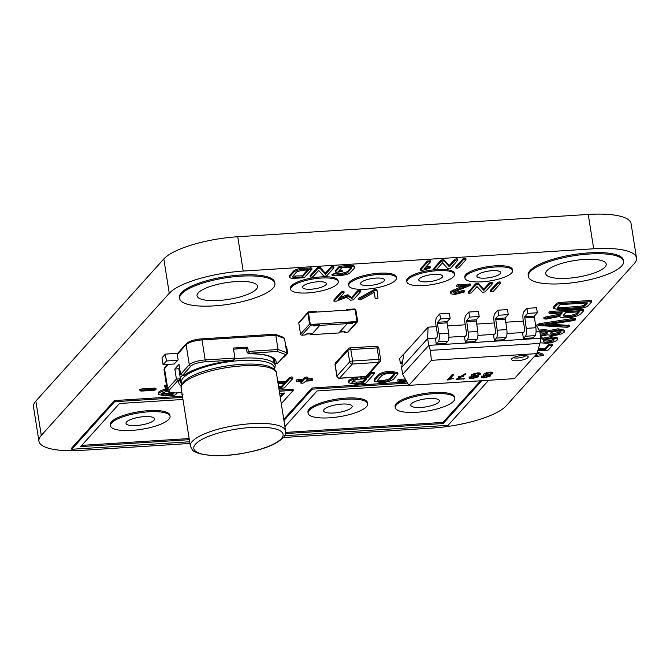 <?xml version="1.0" encoding="UTF-8"?>
<svg xmlns="http://www.w3.org/2000/svg" width="670" height="670" viewBox="0 0 670 670"><rect width="100%" height="100%" fill="white"/><g stroke="black" fill="none" stroke-linecap="round" stroke-linejoin="round"><path stroke-width="1" d="M428.155 267.715L430.207 267.891L429.529 268.226L422.586 270.312L420.358 270.194L427.577 262.171L429.361 261.635L430.333 261.995L424.077 268.946L428.155 267.715L427.979 266.576L430.031 266.744M430.115 266.551L430.207 267.891M420.224 269.365L420.266 270.387L420.174 269.047L427.401 261.024L430.148 260.848M430.241 260.663L430.333 261.995M425.559 267.297L427.979 266.576M436.832 269.147L435.056 269.683L434.085 269.323L441.312 261.3L444.084 260.915L449.327 266.735L455.014 260.429L456.789 259.893L457.761 260.253L450.533 268.276L447.728 268.628L442.51 262.841L436.832 269.147M433.951 268.494L433.993 269.516L433.9 268.176L441.128 260.153L442.904 259.617L443.9 259.767L449.143 265.596L449.327 266.735M449.143 265.596L454.83 259.282L456.605 258.746L457.577 259.106M457.669 258.913L457.761 260.253M465.985 259.726L458.766 267.749L456.982 268.285L456.01 267.925L463.238 259.901L465.014 259.365L465.985 259.726L465.893 258.394M455.885 267.096L455.927 268.117L455.834 266.777L463.054 258.762L464.829 258.226L465.809 258.587M453.716 292.262C453.221 293.066 454.193 293.418 456.639 293.343L463.322 291.651L464.293 292.011L455.834 294.231C451.756 294.373 450.131 293.778 450.96 292.447L466.086 286.015L456.58 286.199L469.335 284.968L470.306 285.328L469.854 285.596L455.072 291.484L453.54 292.69M450.776 291.299L450.659 293.15L450.776 291.299L462.442 286.249M456.454 285.37L456.58 286.199M456.312 285.253L458.18 284.524L470.131 284.18M470.223 283.988L470.306 285.328M454 292.019L456.454 292.195L463.137 290.504L464.109 290.864M464.201 290.671L464.293 292.011M471.337 292.824L469.561 293.359L468.59 292.999L475.809 284.976L478.581 284.591L483.832 290.42L489.51 284.105L491.294 283.569L492.266 283.929L485.038 291.953L482.224 292.304L477.015 286.526L471.337 292.824M468.456 292.17L468.498 293.192L468.405 291.852L475.633 283.837L477.409 283.301L478.405 283.444L483.648 289.272L483.832 290.42M483.648 289.272L489.334 282.966L491.11 282.43L492.081 282.79M492.174 282.598L492.266 283.929M500.49 283.41L493.262 291.433L490.515 291.609L497.743 283.586L499.519 283.05L500.49 283.41L500.398 282.07M490.381 290.78L490.423 291.802L490.331 290.462L497.559 282.439L499.334 281.903L500.306 282.263M333.911 299.917L334.087 301.065L341.315 293.041L343.09 292.505L344.062 292.865L338.157 299.423L347.705 295.998L351.859 298.552L357.763 291.994L359.539 291.458L360.519 291.819L353.291 299.842L350.519 300.227L346.574 297.254L336.415 301.148L334.003 301.257L333.911 299.917L341.13 291.894L343.886 291.718M343.97 291.525L344.062 292.865M339.824 297.572L347.521 294.85L351.675 297.405L351.859 298.552M351.675 297.405L357.587 290.847L360.334 290.671M360.427 290.478L360.519 291.819M377.059 290.671L377.997 298.267L375.192 298.577L374.346 292.271L361.339 299.465L358.793 299.49L374.354 290.847L377.059 290.671L376.875 289.524L377.059 290.663M375.016 297.438L374.321 292.288M358.659 298.661L358.969 299.348M358.785 298.2L374.178 289.7L376.875 289.532M161.864 393.257L166.235 393.742L172.617 393.332L172.801 394.479L166.411 394.89C162.601 395.024 161.093 394.463 161.889 393.215L167.667 391.012M161.604 393.893L161.889 393.215M174.133 393.005L172.801 394.479M177.232 392.922L175.54 394.798L173.463 395.417L165.473 395.928L158.262 394.421L158.681 393.424C159.979 391.992 162.777 390.895 167.09 390.149L164.77 386.875L166.847 386.037M164.77 386.875L164.594 385.518L166.662 384.89M158.262 394.421L158.505 392.277C159.795 390.845 162.601 389.756 166.914 389.002M183.061 394.806L182.139 394.211M181.955 393.072L181.93 394.387M278.578 386.598L281.459 386.414L281.635 387.562L278.762 387.737M278.142 383.877L285.387 383.399L281.635 387.562M281.459 386.414L284.097 383.483M278 382.93L286.325 382.361L289.599 378.717L291.668 378.098L292.807 378.517L284.382 387.871L278.913 388.717M277.816 381.783L286.14 381.213L286.325 382.361M286.14 381.213L289.415 377.578L291.492 376.95L292.623 377.369M292.731 377.143L292.807 378.517M311.299 379.79L312.429 380.208L310.361 380.828L305.545 381.138L304.138 382.696L302.061 383.324L300.93 382.905L302.338 381.339L296.391 381.222L303.276 380.292L304.674 378.743L306.751 378.123L307.882 378.542L306.483 380.091L311.299 379.79L311.115 378.642L312.253 379.061M312.354 378.835L312.429 380.208M300.746 381.758L300.822 383.123L301.048 381.423M303.276 380.292L303.091 379.153L298.284 379.454L296.207 380.083L296.391 381.222M303.091 379.153L304.49 377.595L306.567 376.976L307.706 377.394M307.806 377.168L307.882 378.542M307.589 378.868L311.115 378.642M381.523 375.82C383.022 374.513 385.778 373.684 389.789 373.324C393.6 373.19 395.107 373.743 394.295 375.007L390.551 379.161C389.061 380.451 386.314 381.28 382.294 381.64C378.483 381.783 376.984 381.222 377.779 379.974L381.523 375.82M377.746 380.007L382.118 380.501C386.129 380.141 388.885 379.312 390.375 378.014L394.153 373.818M394.588 374.321L394.295 375.007L394.119 373.86M377.495 380.644L377.779 379.974M390.727 372.286L397.938 373.801L393.759 378.96C391.506 380.895 387.369 382.135 381.356 382.687L374.145 381.18L378.324 376.012C380.577 374.078 384.714 372.83 390.727 372.286M374.145 381.18L374.388 379.036L378.14 374.865C380.401 372.93 384.53 371.691 390.543 371.138L397.754 372.654L397.938 373.801M406.439 381.088L398.952 381.565L397.846 381.146L405.903 380.141M405.275 379.027L399.705 379.379L397.662 379.999L397.846 381.146M579.433 311.81L577.431 314.029C575.84 315.419 572.892 316.299 568.587 316.692C564.475 316.835 562.85 316.24 563.713 314.908L565.715 312.681L579.433 311.81M563.638 314.992L568.403 315.545C572.708 315.16 575.656 314.272 577.255 312.89L578.151 311.893M563.403 315.62L563.713 314.908M546.092 319.104L544.048 318.778L545.464 318.208L560.12 315.327L562.272 312.898L550.271 313.661L549.057 313.217L551.276 312.547L582.163 310.587L583.377 311.031L580.873 313.811C578.444 315.897 574.023 317.228 567.582 317.806C562.85 318.108 560.262 317.639 559.819 316.399L546.092 319.104M543.914 317.923L543.981 318.937L543.864 317.63L545.28 317.061L559.936 314.18L560.12 315.327M559.936 314.18L560.991 312.982M583.193 309.892L581.979 309.44L551.1 311.399L548.881 312.069L549.057 313.217M583.31 309.649L583.377 311.031M284.918 426.623L317.052 390.945L408.7 385.116M481.755 380.728L443.197 423.541L285.504 433.574M285.68 432.41L443.021 422.401L480.474 380.811M443.021 422.401L443.197 423.541M283.946 420.517L312.195 389.153L407.561 383.089M283.77 419.37L312.011 388.005L312.195 389.153M312.011 388.005L406.933 381.967M488.623 380.292L448.054 425.333L284.649 435.726M189.342 439.688L80.66 446.605L119.469 403.507L182.969 399.471M279.641 393.324L284.423 393.022L280.32 397.578M280.135 396.439L283.134 393.097M81.765 445.374L189.158 438.548M114.612 401.715L114.428 400.576L71.615 448.121L71.79 449.269L114.612 401.715L182.642 397.394M279.315 391.247L293.293 390.35L281.283 403.692M279.13 390.099L293.117 389.211L293.293 390.35M114.428 400.576L182.458 396.246M189.669 441.773L71.79 449.269M587.456 302.899L584.952 305.679C583.746 306.718 581.527 307.379 578.302 307.672L561.175 308.761C558.118 308.87 556.896 308.418 557.515 307.421L560.019 304.641L587.456 302.899M557.624 307.296L560.991 307.614L578.118 306.525C581.342 306.232 583.562 305.57 584.776 304.532L586.175 302.982M557.289 307.949L557.515 307.421M591.401 302.12L588.394 305.461C586.401 307.195 582.716 308.3 577.322 308.786L560.17 309.875L553.696 308.527L557.08 304.306L559.308 303.636L590.186 301.676L591.401 302.12L591.334 300.738M553.696 308.527L553.897 306.5L556.904 303.158L559.123 302.488L590.002 300.529L591.216 300.972M539.861 324.833L574.131 319.498L575.354 319.942L573.696 320.545L545.187 325.009L568.637 326.173L569.341 326.625L567.113 327.287L538.027 325.469L539.861 324.833L539.677 323.685L573.394 318.409L573.579 319.548M573.394 318.409L575.17 318.803M575.279 318.56L575.354 319.942M550.698 324.146L569.157 325.478M568.453 325.025L569.341 326.625M538.688 324.783L537.843 324.322L538.027 325.469M537.843 324.322L539.677 323.685M550.598 333.065C551.779 332.035 553.99 331.374 557.222 331.072C560.304 330.972 561.519 331.416 560.882 332.412C559.668 333.451 557.448 334.112 554.224 334.405C551.159 334.514 549.953 334.062 550.598 333.065L550.371 333.601M561.108 331.876L560.882 332.412L560.731 331.457M550.707 332.957L554.048 333.258C557.273 332.965 559.492 332.303 560.698 331.265M539.886 332.178L543.504 331.952C546.578 331.843 547.8 332.286 547.164 333.283C545.95 334.322 543.73 334.983 540.506 335.276L540.38 335.285M547.39 332.755L547.164 333.283L547.013 332.328M540.196 334.137L540.322 334.129C543.546 333.844 545.765 333.174 546.98 332.144M539.618 331.181L544.509 330.829L550.38 331.508L558.261 329.958L564.693 331.307L564.316 332.194C562.289 333.928 558.604 335.034 553.253 335.519L547.382 334.841L540.539 336.281M538.998 330.084L544.325 329.69L550.196 330.369L550.38 331.508M550.196 330.369L558.077 328.811L564.517 330.159L564.693 331.307M543.579 340.863C544.76 339.824 546.971 339.162 550.204 338.869C553.286 338.76 554.5 339.204 553.864 340.209C552.649 341.239 550.43 341.909 547.206 342.203C544.141 342.303 542.926 341.859 543.579 340.863L543.353 341.399M554.09 339.673L553.864 340.209L553.713 339.246M543.688 340.745L547.021 341.055C550.246 340.762 552.465 340.1 553.68 339.062M540.782 338.626L543.362 339.305L551.243 337.755L557.674 339.104L557.298 339.991C555.271 341.717 551.586 342.831 546.234 343.316L540.087 342.73M540.732 337.496L543.177 338.157L543.362 339.305M543.177 338.157L551.058 336.608L557.499 337.956L557.674 339.104M538.161 349.455L545.472 349.522L548.856 345.77L551.075 345.1L552.289 345.553L548.278 350.008L546.125 350.67L537.817 350.603M538.504 348.316L545.296 348.375L545.472 349.522M545.296 348.375L548.671 344.623L550.891 343.953L552.114 344.405M552.222 344.162L552.289 345.553M536.997 353.35L543.261 355.577L534.158 356.683M537.03 352.185L538.06 352.278L538.245 353.425M538.06 352.278L542.809 354.028L543.261 355.577M535.163 355.569L537.909 355.393L535.966 354.673M363.073 382.863L356.683 383.274C352.872 383.408 351.365 382.855 352.169 381.607C353.668 380.3 356.423 379.471 360.427 379.111L366.817 378.709L363.073 382.863L362.889 381.724L365.535 378.793M352.135 381.64L356.507 382.126L362.889 381.724M351.876 382.277L352.169 381.607M359.958 376.967L360.762 378.123L367.755 377.662L371.029 374.028L373.106 373.408L374.245 373.827L365.812 383.181L355.745 384.312L348.534 382.805L348.953 381.808C350.251 380.376 353.048 379.279 357.361 378.533L356.415 377.193M360.552 376.934L360.762 378.123M360.586 376.976L367.579 376.523L367.755 377.662M367.579 376.523L370.853 372.88L372.922 372.26L374.061 372.679M374.161 372.453L374.245 373.827M348.534 382.805L348.777 380.661C350.067 379.228 352.872 378.14 357.185 377.394M154.887 389.245L156.018 389.664L153.949 390.283L141.136 391.096L140.005 390.677L142.073 390.057L154.887 389.245L154.703 388.097L155.834 388.516M155.942 388.29L156.018 389.664M154.703 388.097L141.898 388.91L139.821 389.538L140.005 390.677M351.39 267.623L351.507 268.402C352.018 267.598 351.055 267.238 348.618 267.322L341.767 267.757L338.559 271.325L342.278 271.509L336.373 272.305L335.402 271.945L339.414 267.489L349.422 266.425C353.492 266.291 355.108 266.886 354.262 268.226L350.251 272.682C348.643 274.064 345.695 274.951 341.39 275.345L332.194 275.512L342.194 274.449L347.504 272.849L351.7 267.966M339.656 270.094L342.102 270.362M342.186 270.169L342.278 271.509M335.268 271.116L335.31 272.137L335.226 270.797L339.238 266.342L349.238 265.286C353.308 265.144 354.924 265.747 354.078 267.079M354.38 266.367L354.262 268.226M332.06 274.683L332.194 275.512M331.926 274.558L333.786 273.829L342.018 273.31L347.32 271.702L351.105 267.506M312.991 276.727L311.215 277.263L310.243 276.903L317.463 268.879L320.235 268.494L325.486 274.323L331.164 268.008L333.92 267.833L326.692 275.856L323.878 276.208L318.669 270.429L312.991 276.727M310.109 276.074L310.151 277.095L310.059 275.764L317.287 267.74L319.062 267.204L320.059 267.347L325.302 273.176L325.486 274.323M325.302 273.176L330.988 266.869L332.764 266.333L333.735 266.694M333.828 266.501L333.92 267.833M302.388 276.986L295.537 277.422C293.108 277.497 292.137 277.137 292.648 276.341L296.651 271.886L301.961 270.286L308.811 269.851L302.388 276.986L302.212 275.839L307.522 269.935M292.874 276.09L302.212 275.839M292.463 276.769L292.648 276.341M302.957 277.79L294.733 278.31C290.638 278.46 289.021 277.866 289.884 276.526L293.904 272.062C295.512 270.68 298.468 269.792 302.765 269.399L311.96 269.231L304.741 277.254L302.957 277.79M289.708 275.378L289.582 277.246L289.708 275.378L293.72 270.923C295.328 269.533 298.284 268.645 302.58 268.251L311.784 268.084M311.868 267.899L311.96 269.231M189.937 443.465L81.748 450.349A60.275 16.616 -9 0 1 38.935 441.203A60.275 16.616 -9 0 1 41.28 435.416L169.267 293.293A60.275 16.616 -9 0 1 243.185 271.074L593.687 248.779A60.275 16.616 -9 0 1 636.5 257.925A60.275 16.616 -9 0 1 634.163 263.72L506.177 405.844A60.275 16.616 -9 0 1 432.25 428.055L283.377 437.527M464.98 278.176L464.796 277.028A24.112 6.65 -9 0 1 465.734 274.708A24.112 6.65 -9 0 1 491.479 266.166A24.112 6.65 -9 0 1 512.424 269.482L512.609 270.63A24.112 6.65 -9 0 1 489.837 280.965A24.112 6.65 -9 0 1 464.98 278.176A24.112 6.65 -9 0 1 465.918 275.856A24.112 6.65 -9 0 1 491.654 267.313A24.112 6.65 -9 0 1 512.609 270.63M406.866 281.869L406.69 280.722A24.112 6.65 -9 0 1 407.62 278.41A24.112 6.65 -9 0 1 433.364 269.859A24.112 6.65 -9 0 1 454.319 273.184L454.494 274.323A24.112 6.65 -9 0 1 431.723 284.658A24.112 6.65 -9 0 1 406.866 281.869A24.112 6.65 -9 0 1 407.804 279.549A24.112 6.65 -9 0 1 433.549 271.007A24.112 6.65 -9 0 1 454.494 274.323M348.752 285.562L348.576 284.423A24.112 6.65 -9 0 1 349.514 282.103A24.112 6.65 -9 0 1 375.25 273.561A24.112 6.65 -9 0 1 396.204 276.878L396.38 278.025A24.112 6.65 -9 0 1 373.609 288.36A24.112 6.65 -9 0 1 348.752 285.562A24.112 6.65 -9 0 1 349.69 283.251A24.112 6.65 -9 0 1 375.435 274.7A24.112 6.65 -9 0 1 396.38 278.025M290.646 289.264L290.462 288.117A24.112 6.65 -9 0 1 291.4 285.797A24.112 6.65 -9 0 1 317.136 277.254A24.112 6.65 -9 0 1 338.09 280.571L338.275 281.718A24.112 6.65 -9 0 1 315.495 292.053A24.112 6.65 -9 0 1 290.646 289.264A24.112 6.65 -9 0 1 291.576 286.944A24.112 6.65 -9 0 1 317.32 278.402A24.112 6.65 -9 0 1 338.275 281.718M528.337 276.4L528.153 275.253A48.223 13.291 -9 0 1 530.02 270.621A48.223 13.291 -9 0 1 581.51 253.528A48.223 13.291 -9 0 1 623.41 260.169L623.594 261.317A48.223 13.291 -9 0 1 578.043 281.986A48.223 13.291 -9 0 1 528.337 276.4A48.223 13.291 -9 0 1 530.205 271.769A48.223 13.291 -9 0 1 581.694 254.675A48.223 13.291 -9 0 1 623.594 261.317M179.661 298.577L179.476 297.43A48.223 13.291 -9 0 1 181.352 292.798A48.223 13.291 -9 0 1 232.833 275.705A48.223 13.291 -9 0 1 274.734 282.346L274.918 283.494A48.223 13.291 -9 0 1 229.366 304.163A48.223 13.291 -9 0 1 179.661 298.577A48.223 13.291 -9 0 1 181.528 293.946A48.223 13.291 -9 0 1 233.018 276.852A48.223 13.291 -9 0 1 274.918 283.494M110.525 425.81L110.349 424.663A30.142 8.308 -9 0 1 111.513 421.773A30.142 8.308 -9 0 1 143.698 411.087A30.142 8.308 -9 0 1 169.887 415.241L170.063 416.38A30.142 8.308 -9 0 1 141.596 429.303A30.142 8.308 -9 0 1 110.525 425.81A30.142 8.308 -9 0 1 111.697 422.912A30.142 8.308 -9 0 1 143.874 412.234A30.142 8.308 -9 0 1 170.063 416.38M308.108 413.248L307.932 412.1A30.142 8.308 -9 0 1 309.096 409.203A30.142 8.308 -9 0 1 341.273 398.516A30.142 8.308 -9 0 1 367.462 402.67L367.646 403.817A30.142 8.308 -9 0 1 339.179 416.732A30.142 8.308 -9 0 1 308.108 413.248A30.142 8.308 -9 0 1 309.28 410.35A30.142 8.308 -9 0 1 341.457 399.663A30.142 8.308 -9 0 1 367.646 403.817M395.275 407.703L395.099 406.556A30.142 8.308 -9 0 1 396.263 403.658A30.142 8.308 -9 0 1 428.448 392.972A30.142 8.308 -9 0 1 454.637 397.126L454.813 398.273A30.142 8.308 -9 0 1 426.346 411.187A30.142 8.308 -9 0 1 395.275 407.703A30.142 8.308 -9 0 1 396.447 404.806A30.142 8.308 -9 0 1 428.624 394.119A30.142 8.308 -9 0 1 454.813 398.273M198.236 292.882A30.619 8.442 -9 0 1 230.924 282.028A30.619 8.442 -9 0 1 257.531 286.241A30.619 8.442 -9 0 1 228.612 299.373A30.619 8.442 -9 0 1 197.047 295.822A30.619 8.442 -9 0 1 198.236 292.882M546.904 270.705A30.619 8.442 -9 0 1 579.6 259.851A30.619 8.442 -9 0 1 606.208 264.064A30.619 8.442 -9 0 1 577.28 277.196A30.619 8.442 -9 0 1 545.715 273.645A30.619 8.442 -9 0 1 546.904 270.705M126.571 421.966A14.464 3.986 -9 0 1 142.015 416.841A14.464 3.986 -9 0 1 154.586 418.834A14.464 3.986 -9 0 1 140.918 425.031A14.464 3.986 -9 0 1 126.01 423.356A14.464 3.986 -9 0 1 126.571 421.966M324.154 409.404A14.464 3.986 -9 0 1 339.598 404.278A14.464 3.986 -9 0 1 352.169 406.263A14.464 3.986 -9 0 1 338.501 412.469A14.464 3.986 -9 0 1 323.593 410.794A14.464 3.986 -9 0 1 324.154 409.404M411.321 403.859A14.464 3.986 -9 0 1 426.765 398.734A14.464 3.986 -9 0 1 439.336 400.719A14.464 3.986 -9 0 1 425.668 406.925A14.464 3.986 -9 0 1 410.76 405.25A14.464 3.986 -9 0 1 411.321 403.859M303.016 286.216A12.052 3.325 -9 0 1 315.888 281.944A12.052 3.325 -9 0 1 326.365 283.603A12.052 3.325 -9 0 1 314.975 288.77A12.052 3.325 -9 0 1 302.547 287.38A12.052 3.325 -9 0 1 303.016 286.216M361.13 282.522A12.052 3.325 -9 0 1 374.002 278.251A12.052 3.325 -9 0 1 384.479 279.909A12.052 3.325 -9 0 1 373.09 285.077A12.052 3.325 -9 0 1 360.661 283.678A12.052 3.325 -9 0 1 361.13 282.522M419.244 278.829A12.052 3.325 -9 0 1 432.117 274.549A12.052 3.325 -9 0 1 442.585 276.208A12.052 3.325 -9 0 1 431.204 281.383A12.052 3.325 -9 0 1 418.775 279.985A12.052 3.325 -9 0 1 419.244 278.829M477.358 275.127A12.052 3.325 -9 0 1 490.222 270.856A12.052 3.325 -9 0 1 500.699 272.514A12.052 3.325 -9 0 1 489.318 277.682A12.052 3.325 -9 0 1 476.889 276.291A12.052 3.325 -9 0 1 477.358 275.127M636.5 257.925L631.065 223.587A60.275 16.616 171 0 0 588.252 214.442L237.75 236.736A60.275 16.616 171 0 0 163.823 258.955L35.837 401.079A60.275 16.616 171 0 0 33.5 406.866L38.935 441.203M348.534 322.061L347.236 323.652L319.783 325.394L318.794 323.953L356.541 321.55A0.486 0.436 -138 0 0 356.926 321.064L355.192 310.076A0.486 0.436 -138 0 0 354.656 309.649L346.65 310.16L346.541 309.473L354.547 308.962A1.206 1.097 -138 0 1 355.871 310.034L357.613 321.022A1.206 1.097 -138 0 1 356.649 322.236L353.224 322.454L353.115 321.767L356.541 321.55A0.486 0.436 42 0 0 356.926 321.064L355.192 310.076A0.486 0.436 42 0 0 354.656 309.649L308.904 312.555A0.486 0.436 42 0 0 308.61 312.689A0.486 0.436 -138 0 1 308.904 312.555L316.91 312.044L316.801 311.357L308.795 311.868A1.206 1.097 -138 0 0 307.832 313.091L309.565 324.079A1.206 1.097 -138 0 0 310.897 325.151L314.322 324.933L314.213 324.247L310.788 324.464A0.486 0.436 -138 0 1 310.252 324.029A0.486 0.436 42 0 0 310.788 324.464L318.794 323.953L317.923 324.916L314.121 325.159M308.518 313.041L310.252 324.029L308.518 313.041A0.486 0.436 -138 0 1 308.61 312.689A0.486 0.436 42 0 0 308.518 313.041M312.396 333.593L306.165 333.995L305.294 334.958L301.86 335.176A1.206 1.097 -138 0 1 300.537 334.104L298.795 323.116A1.206 1.097 -138 0 1 299.046 322.236L308.074 312.212M314.322 324.933L313.459 325.896L319.691 325.503M353.115 321.767L352.244 322.731L352.353 323.417L353.224 322.454M357.37 321.901L348.333 331.926A1.206 1.097 -138 0 1 347.621 332.27L344.187 332.488L345.058 331.516L339.849 331.851M347.144 323.752L352.353 323.417M346.541 309.473L345.879 310.202M344.288 331.566L344.187 332.488M352.244 322.731L347.755 323.024M309.967 333.752L305.956 334.221M344.078 331.801L339.648 332.077M309.758 333.978L311.424 334.682L338.878 332.94L347.236 323.652M319.783 325.394L311.424 334.682M447.292 379.312L453.64 378.433L447.384 379.898L451.974 374.798L453.716 374.689L449.746 379.103L449.654 378.517L453.314 374.455M453.104 374.463L453.691 374.488M447.912 379.538L448.004 380.125L447.384 379.898M453.205 378.642L453.138 378.198M453.02 378.207L453.607 378.232M462.35 376.272L463.615 376.465L461.471 376.867L458.33 378.935L464.821 378.784L456.094 379.354L459.679 376.976L458.397 376.791L460.575 376.389L465.281 373.684L465.843 373.977L462.35 376.272L462.258 375.694L465.307 373.684M465.281 373.684L465.885 373.718M458.933 376.532L459.009 377.017L458.397 376.791M459.679 376.976L459.595 376.448M458.322 378.877L456.094 379.354M464.201 378.558L464.821 378.784M458.33 378.935L458.238 378.349L462.342 376.222M461.471 376.867L461.379 376.28M463.004 376.23L463.615 376.465M471.672 376.297L470.951 377.595L472.903 378.006L476.269 376.984L476.295 376.13L475.214 375.719M476.269 376.984L474.427 376.305L471.06 377.319L470.968 376.741M474.067 375.744L472.074 376.146M474.26 373.458L473.012 374.471L472.986 375.326L474.938 375.744L478.313 374.723L478.841 373.307L477.819 372.897M478.816 374.161L476.981 373.475L473.104 375.058L473.012 374.471M477.291 375.862L478.012 376.883L472.392 378.575C469.804 378.659 468.782 378.282 469.31 377.436L472.082 376.188L471.178 375.527L471.864 374.605L477.484 372.914C480.072 372.822 481.094 373.198 480.557 374.053L477.291 375.862L477.199 375.317M472.082 376.188L471.085 374.949M469.126 377.88L469.31 377.436M469.218 376.858C468.69 377.696 469.712 378.081 472.3 377.989M475.524 377.445L478.028 376.155M478.213 376.423L478.012 376.883L477.919 376.297M477.199 375.275L480.574 373.332M480.75 373.6L480.557 374.053L480.465 373.466M483.866 375.527L483.145 376.816L485.097 377.227L488.464 376.213L488.489 375.359L487.408 374.94M488.464 376.213L486.621 375.535L483.254 376.54L483.162 375.962M486.261 374.974L484.268 375.376M486.454 372.679L485.206 373.701L485.181 374.555L487.132 374.966L490.499 373.952L491.035 372.528L490.013 372.118M491.01 373.391L489.167 372.704L485.298 374.279L485.206 373.701M489.485 375.083L490.206 376.104L484.586 377.796C481.998 377.88 480.976 377.503 481.504 376.657L484.276 375.418L483.371 374.756L484.058 373.827L489.678 372.135C492.266 372.043 493.288 372.428 492.752 373.274L489.485 375.083L489.393 374.538M484.276 375.418L483.279 374.17M481.32 377.109L481.504 376.657M481.412 376.079C480.884 376.925 481.906 377.302 484.494 377.218M487.718 376.666L490.222 375.384M490.406 375.644L490.206 376.104L490.113 375.527M489.393 374.505L492.768 372.553M492.944 372.822L492.752 373.274L492.659 372.696M408.842 385.367L514.376 378.651L536.913 353.626L431.38 360.334L408.842 385.367L402.653 374.363L401.573 367.562L403.876 354.003L428.046 327.161L436.187 326.65M517.55 360.72A8.442 2.328 -9 0 1 511.612 359.045A8.442 2.328 -9 0 1 519.535 355.829A8.442 2.328 -9 0 1 528.052 356.44A8.442 2.328 -9 0 1 517.55 360.72M513.329 357.629A7.043 1.943 171 0 0 517.575 358.006A7.043 1.943 171 0 0 525.992 355.628M447.51 325.93L465.248 324.799M476.571 324.079L494.301 322.948M505.624 322.228L523.362 321.106M428.046 327.161L427.669 338.584L401.573 367.562M535.129 323.216L539.769 331.457L536.067 331.692M523.488 332.496L507.014 333.543M494.435 334.338L477.953 335.385M465.374 336.189L448.9 337.236M436.321 338.04L427.669 338.584L428.741 345.385L402.653 374.363M539.769 331.457L540.849 338.258L539.97 343.4L536.913 353.626M431.38 360.334L430.366 350.368L428.741 345.385L540.849 338.258M505.992 337.479L503.991 339.707L494.376 340.318L493.581 335.285L495.591 333.057L495.708 331.843L494.058 321.424A6.273 1.943 -93.6 0 1 494.862 313.543L497.869 310.202L498.664 315.235L495.658 318.577L505.264 317.965L506.788 329.598A6.273 1.943 86.4 0 1 505.992 337.479L496.386 338.09L494.376 340.318M535.054 335.637L533.044 337.864L523.438 338.476L522.634 333.434L524.644 331.206L524.769 329.992L523.119 319.582A6.273 1.943 -93.6 0 1 523.915 311.692L526.922 308.351L527.726 313.392L524.711 316.734L534.325 316.123L535.849 327.747A6.273 1.943 86.4 0 1 535.054 335.637L525.439 336.248L523.438 338.476M447.887 341.181L445.877 343.409L436.27 344.02L435.467 338.978L437.477 336.75L437.602 335.536L435.952 325.126A6.273 1.943 -93.6 0 1 436.748 317.237L439.755 313.895L449.369 313.284L450.165 318.325L447.15 321.667L447.032 322.881L448.682 333.291A6.273 1.943 86.4 0 1 447.887 341.181L438.272 341.792A6.273 1.943 -93.6 0 0 439.068 333.903L437.418 323.493L437.544 322.278L440.558 318.937L439.755 313.895M476.94 339.33L474.93 341.558L465.323 342.169L464.528 337.136L466.529 334.908L466.655 333.694L465.005 323.275A6.273 1.943 -93.6 0 1 465.801 315.394L468.816 312.053L469.611 317.086L466.596 320.428L476.211 319.816L477.735 331.449A6.273 1.943 86.4 0 1 476.94 339.33L467.333 339.941L465.323 342.169M403.709 355.025A6.273 1.943 -93.6 0 0 403.173 354.824A6.273 1.943 -93.6 0 0 402.628 355.134L399.613 358.475L400.409 363.509L402.695 360.979M468.816 312.053L478.422 311.441L479.218 316.474L476.211 319.816M467.333 339.941A6.273 1.943 -93.6 0 0 468.129 332.06L466.596 320.428M497.869 310.202L507.475 309.59L508.279 314.624L505.264 317.965M496.386 338.09A6.273 1.943 -93.6 0 0 497.182 330.209L495.658 318.577M526.922 308.351L536.536 307.739L537.332 312.781L534.325 316.123M525.439 336.248A6.273 1.943 -93.6 0 0 526.243 328.359L524.711 316.734M436.27 344.02L438.272 341.792M539.97 343.4L430.366 350.368M400.409 363.509L402.285 363.391M479.218 316.474L469.611 317.086M508.279 314.624L498.664 315.235M537.332 312.781L527.726 313.392M440.558 318.937L450.165 318.325M233.52 349.204A48.223 13.291 -9 0 1 246.468 348.434L247.64 347.135L248.319 351.432L278.058 349.539L275.797 335.234L274.558 334.305M247.64 347.135L233.344 348.048L234.927 358.065L234.475 359.321L233.302 360.05L204.995 361.85A11.449 3.157 171 0 0 190.95 366.071L182.667 375.267L180.59 374.388L189.292 364.731L186.118 344.698L177.282 354.514L177.734 353.257L186.428 343.601A1.508 1.373 -138 0 0 186.118 344.698A12.956 3.576 171 0 1 202.013 339.925A1.508 0.469 -93.6 0 0 201.494 338.886A1.508 0.469 -93.6 0 0 201.369 338.961M177.282 354.514L178.145 359.949L174.192 363.994M174.828 369.019L176.411 379.027L180.406 378.776L178.823 368.76L174.828 369.019L179.007 364.371L180.59 374.388M246.468 348.434L247.155 352.73L249.156 353.676A49.731 13.71 -9 0 1 275.923 363.55L277.279 363.467L286.392 353.911L286.76 352.747L284.499 338.442L283.578 337.37M273.427 358.609L274.072 362.663A48.223 13.291 171 0 0 274.415 360.318L271.97 357.512L267.874 355.812C263.251 354.422 256.828 353.735 248.595 353.752L249.558 353.232L248.319 351.432L247.155 352.73M275.923 363.55L274.934 363.601M277.279 363.467L286.358 353.953M286.76 352.747L278.058 349.539L277.279 351.474L249.558 353.232M234.475 359.321L233.302 360.05M182.667 375.267L184.392 375.175C194.56 368.391 210.824 363.509 233.202 360.519M181.243 386.18A49.731 13.71 -9 0 1 179.007 380.753L180.406 378.776L180.062 381.121A48.223 13.291 171 0 0 180.867 382.947M179.007 380.753L177.651 380.836L176.411 379.027L167.718 388.692L164.544 368.659A12.956 3.576 171 0 0 164.041 369.907L164.853 367.562A1.508 1.373 42 0 0 164.544 368.659L168.413 364.363M285.763 346.457L286.592 346.407L287.681 353.274L286.727 353.333M283.586 357.035L284.34 356.984L287.681 353.274M178.823 368.76A48.223 13.291 -9 0 1 179.51 367.529M177.667 353.333L165.339 354.12L161.989 357.83L163.078 364.698L174.518 363.978M165.339 354.12L166.428 360.988L163.078 364.698M166.428 360.988L177.86 360.259M429.06 266.384L429.236 267.531M427.401 261.024L427.577 262.171M441.128 260.153L441.312 261.3M442.904 259.617L443.088 260.764M443.9 259.767L444.084 260.915M454.83 259.282L455.014 260.429M463.054 258.762L463.238 259.901M453.188 289.934L453.372 291.073M458.18 284.524L458.364 285.671M469.159 283.829L469.335 284.968M456.454 292.195L456.639 293.343M461.772 290.797L461.957 291.944M463.137 290.504L463.322 291.651M475.633 283.837L475.809 284.976M477.409 283.301L477.593 284.449M478.405 283.444L478.581 284.591M489.334 282.966L489.51 284.105M497.559 282.439L497.743 283.586M341.13 291.894L341.315 293.041M346.005 295.202L346.189 296.349M347.521 294.85L347.705 295.998M348.576 295.043L348.76 296.182M357.587 290.847L357.763 291.994M374.178 289.7L374.354 290.847M166.235 393.742L166.411 394.89M158.505 392.277L158.681 393.424M279.75 381.615L279.934 382.763M289.415 377.578L289.599 378.717M298.284 379.454L298.46 380.602M304.49 377.595L304.674 378.743M390.375 378.014L390.551 379.161M374.388 379.036L374.572 380.183M378.14 374.865L378.324 376.012M399.705 379.379L399.889 380.526M577.255 312.89L577.431 314.029M568.403 315.545L568.587 316.692M545.28 317.061L545.464 318.208M560.095 313.979L560.271 315.126M551.1 311.399L551.276 312.547M581.979 309.44L582.163 310.587M584.776 304.532L584.952 305.679M578.118 306.525L578.302 307.672M560.991 307.614L561.175 308.761M553.897 306.5L554.073 307.639M556.904 303.158L557.08 304.306M559.123 302.488L559.308 303.636M590.002 300.529L590.186 301.676M573.956 318.351L574.131 319.498M554.048 333.258L554.224 334.405M540.322 334.129L540.506 335.276M544.325 329.69L544.509 330.829M540.916 329.908L541.1 331.047M558.077 328.811L558.261 329.958M547.021 341.055L547.206 342.203M551.058 336.608L551.243 337.755M548.671 344.623L548.856 345.77M537.139 352.872L537.214 353.333M356.507 382.126L356.683 383.274M361.189 376.925L361.365 378.073M370.853 372.88L371.029 374.028M348.777 380.661L348.953 381.808M141.898 388.91L142.073 390.057M341.122 270.002L341.306 271.149M339.238 266.342L339.414 267.489M341.013 265.806L341.197 266.953M349.238 265.286L349.422 266.425M333.786 273.829L333.97 274.976M342.018 273.31L342.194 274.449M347.32 271.702L347.504 272.849M317.287 267.74L317.463 268.879M319.062 267.204L319.238 268.352M320.059 267.347L320.235 268.494M330.988 266.869L331.164 268.008M295.361 276.274L295.537 277.422M293.72 270.923L293.904 272.062M302.58 268.251L302.765 269.399M310.805 267.732L310.989 268.871M41.28 435.416L35.837 401.079M169.267 293.293L163.823 258.955M243.185 271.074L237.75 236.736M593.687 248.779L588.252 214.442M310.897 325.151L301.86 335.176M307.832 313.091L298.795 323.116M309.565 324.079L300.537 334.104M356.649 322.236L347.621 332.27M380.56 359.932A2.412 0.662 171 0 0 380.652 359.706A2.412 0.662 171 0 0 378.935 359.338L377.126 347.889A2.412 0.662 -9 0 1 378.835 348.258A2.412 2.412 0 0 0 376.305 346.231A2.412 0.745 -93.6 0 1 377.126 347.889L350.812 349.564A2.412 0.745 86.4 0 0 349.991 347.906L376.305 346.231M345.578 352.99L335.142 364.572L336.96 376.021L349.673 361.901L347.856 350.452L345.578 352.99M368.165 373.986L378.634 362.37A2.412 2.194 42 0 0 380.058 361.7L367.344 375.811A2.412 2.194 42 0 1 365.921 376.49L368.165 373.986M335.645 362.813A2.412 2.194 42 0 0 335.142 364.572A2.412 0.662 -9 0 0 335.05 364.807L336.868 376.247A2.412 2.412 0 0 0 339.397 378.274L365.711 376.607A2.412 0.745 -93.6 0 0 365.921 376.49L339.606 378.156L352.32 364.045A2.412 2.194 -138 0 1 349.673 361.901A2.412 0.662 171 0 1 352.629 361.013L350.812 349.564A2.412 0.662 -9 0 0 347.856 350.452A2.412 2.194 42 0 1 348.35 348.693L335.645 362.813A2.412 2.412 0 0 0 335.05 364.807M349.782 348.023A2.412 2.194 42 0 0 348.35 348.693A2.412 2.412 0 0 1 349.991 347.906A2.412 0.745 86.4 0 0 349.782 348.023M378.935 359.338L352.629 361.013A2.412 0.745 -93.6 0 1 352.32 364.045L378.634 362.37A2.412 0.745 -93.6 0 0 378.935 359.338M339.397 378.274A2.412 0.745 86.4 0 0 339.606 378.156A2.412 2.194 -138 0 1 336.96 376.021A2.412 0.662 171 0 0 336.868 376.247M448.8 379.965L448.707 379.387M463.69 379.128L463.606 378.592M462.493 376.8L462.409 376.272M473.606 374.497L473.514 373.91M480.055 374.614L479.963 374.036M485.8 373.718L485.708 373.14M492.249 373.835L492.157 373.257M477.735 331.449L468.129 332.06M476.085 321.031L466.479 321.642M506.788 329.598L497.182 330.209M505.147 319.18L495.532 319.791M535.849 327.747L526.243 328.359M534.199 317.337L524.593 317.949M437.544 322.278L447.15 321.667M447.032 322.881L437.418 323.493M439.068 333.903L448.682 333.291M284.499 338.442L275.797 335.234L202.013 339.925L205.188 359.958L234.927 358.065M184.024 375.175A49.731 13.71 -9 0 1 232.909 360.493M190.95 366.071A1.508 1.373 -138 0 1 189.292 364.731A12.956 3.576 -9 0 1 205.188 359.958A1.508 0.469 86.4 0 1 204.995 361.85M164.041 369.907L167.215 389.932A12.956 3.576 -9 0 1 167.718 388.692A1.508 1.373 -138 0 0 169.368 390.032A11.449 3.157 171 0 0 177.064 392.863L181.871 392.561M177.651 380.836L169.368 390.032M285.387 354.464L277.279 351.474M187.173 378.852A47.059 12.973 -9 0 1 226.494 366.013A47.059 12.973 -9 0 1 267.858 366.071C273.561 368.081 276.425 370.451 276.45 373.19A48.223 13.291 -9 0 0 234.55 366.549A48.223 13.291 -9 0 0 183.069 383.642A48.223 13.291 -9 0 0 181.193 388.282C180.372 385.669 182.366 382.528 187.173 378.852M182.081 383.96A47.059 12.973 -9 0 1 225.891 362.202A47.059 12.973 -9 0 1 274.281 369.354M211.452 455.391A45.208 12.462 171 0 0 281.333 438.666A45.208 12.462 171 0 0 234.902 429.344A45.208 12.462 171 0 0 195.531 444.126A45.208 12.462 171 0 0 211.452 455.391M181.193 388.282L190.347 446.078A48.223 13.291 -9 0 1 192.223 441.446A48.223 13.291 -9 0 1 235.346 425.5A48.223 13.291 -9 0 1 285.604 430.994L276.45 373.19M180.331 378.299A48.223 13.291 -9 0 1 181.855 376.012A48.223 13.291 -9 0 1 182.508 375.334M234.835 358.76A48.223 13.291 -9 0 1 275.244 365.56L274.114 358.433M164.728 386.783L164.544 385.644M569.425 326.416L569.249 325.277M543.32 355.427L543.144 354.279M378.835 348.258L380.652 359.706A2.412 2.412 0 0 1 380.058 361.7M365.711 376.607A2.412 2.412 0 0 0 367.344 375.811M403.742 354.79L403.173 354.824M275.194 334.28L283.527 337.353M186.428 343.601L189.116 341.759C194.66 339.363 200.397 338.894 201.494 338.886L274.8 334.221M164.853 367.562L167.693 364.405M277.564 363.509L275.445 363.642M184.242 375.225L182.123 375.359M167.215 389.932C169.309 391.607 165.373 392.804 176.93 392.938L181.888 392.628M190.347 446.078C192.039 449.779 193.479 451.655 194.668 451.714L199.174 453.623L211.117 455.558C220.505 456.103 230.949 455.416 242.448 453.481L255.144 450.784C263.017 448.741 269.566 446.387 274.809 443.716C287.262 436.363 285.11 434.545 285.604 430.994M275.244 365.56L274.516 369.589M180.046 380.937L181.922 384.253"/></g></svg>
